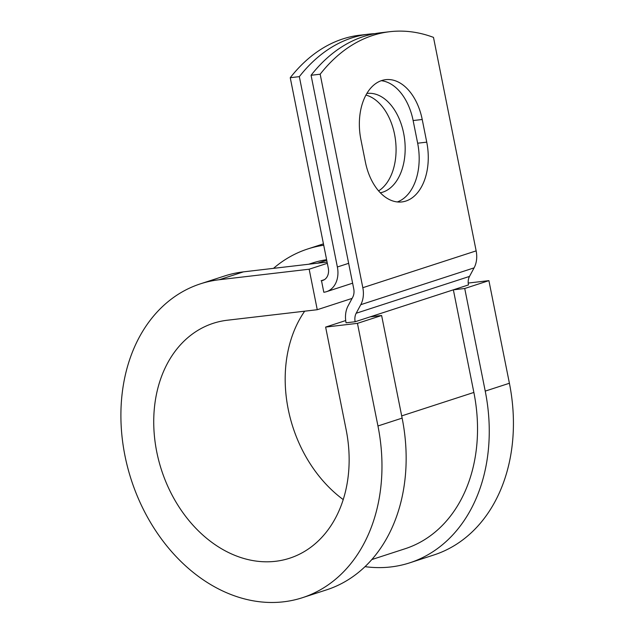 <?xml version="1.0" encoding="UTF-8"?>
<svg xmlns="http://www.w3.org/2000/svg" width="634" height="634" viewBox="0 0 634 634"><rect width="100%" height="100%" fill="white"/><g stroke="black" fill="none" stroke-linecap="round" stroke-linejoin="round"><path stroke-width="0.95" d="M381.771 80.518A50.149 31.882 83.3 0 0 360.873 139.425L365.406 162.09A50.149 31.882 83.3 0 0 401.901 201.929A50.149 31.882 83.3 0 0 426.745 142.151L422.22 119.493A50.149 31.882 83.3 0 0 385.726 79.654A50.149 31.882 83.3 0 0 381.771 80.518M365.953 95.076A50.149 31.882 -96.7 0 1 395.402 139.425A50.149 31.882 -96.7 0 1 378.601 190.905M366.872 93.452A50.149 31.882 -96.7 0 1 367.157 93.42A50.149 31.882 -96.7 0 1 404.207 136.373A50.149 31.882 -96.7 0 1 382.754 192.165A50.149 31.882 -96.7 0 1 380.321 192.799M374.876 33.65A216.146 137.404 83.3 0 0 368.98 34.133A216.146 137.404 83.3 0 0 299.335 76.643L290.245 77.705L328.277 268.055A11.856 9.082 72 0 1 322.849 280.394A11.856 9.082 72 0 1 321.501 280.688L323.808 292.258A23.712 18.156 72 0 0 326.518 291.672L352.623 283.184M299.335 76.643L337.367 266.993A23.712 18.156 72 0 1 326.518 291.672M401.687 415.896L473.867 392.438L453.365 289.825L468.471 284.912A11.856 9.082 72 0 1 469.501 276.416L474.097 267.857A23.712 18.156 -108 0 0 476.15 250.874L433.49 37.382A216.146 137.404 -96.7 0 0 389.815 31.7L380.725 32.762A216.146 137.404 -96.7 0 0 311.072 75.272L353.732 288.763A11.856 9.082 -108 0 1 352.71 297.259L348.114 305.818A23.712 18.156 72 0 0 346.061 322.801L355.151 321.739A11.856 9.082 72 0 1 356.181 313.251L360.77 304.685A23.712 18.156 -108 0 0 362.822 287.701L320.17 74.21A216.146 137.404 -96.7 0 1 389.815 31.7M397.296 201.945A50.149 31.882 83.3 0 0 417.655 143.213L413.13 120.555A50.149 31.882 83.3 0 0 381.24 80.7M290.245 77.705A216.146 137.404 -96.7 0 1 359.89 35.195L368.98 34.133M320.17 74.21L311.072 75.272M324.41 279.665L321.121 280.735M473.867 392.438A150.187 115.008 72 0 1 405.134 548.735L371.809 559.568M308.679 264.243L312.3 263.062A150.187 115.008 72 0 1 326.605 259.702M355.151 321.739L453.365 289.825L464.73 288.494L488.901 280.64L468.217 283.057M352.1 298.392L317.254 309.717L227.352 320.225A123.511 94.577 72 0 0 213.262 323.3A123.511 94.577 72 0 0 161.496 470A123.511 94.577 72 0 0 289.611 558.229A123.511 94.577 72 0 0 346.132 429.694L325.63 327.081L357.449 323.356L377.951 425.977A165.014 126.356 72 0 1 302.442 597.696A165.014 126.356 72 0 1 131.27 479.819A165.014 126.356 72 0 1 200.439 283.834A165.014 126.356 72 0 1 219.261 279.729L309.162 269.212L327.326 263.308M200.439 283.834L224.61 275.98A165.014 126.356 72 0 1 243.432 271.867L327.089 262.088M377.951 425.977L402.13 418.115A165.014 126.356 72 0 1 326.613 589.842L302.442 597.696M343.224 499.592A123.511 94.577 72 0 1 304.685 311.183M464.73 288.494L485.232 391.107A165.014 126.356 72 0 1 409.722 562.834A165.014 126.356 72 0 1 365.018 566.653M273.5 268.356A165.014 126.356 72 0 1 307.712 248.972A165.014 126.356 72 0 1 323.72 245.231M485.232 391.107L509.403 383.253A165.014 126.356 72 0 1 433.894 554.972L409.722 562.834M402.13 418.115L381.62 315.502L370.256 316.834M357.449 323.356L381.62 315.502M317.254 309.717L309.162 269.212M345.696 320.558L325.63 327.081M509.403 383.253L488.901 280.64M362.822 287.701L476.15 250.874M337.367 266.993L348.652 263.324M321.501 280.688L324.117 279.84M317.468 263.213L326.708 260.209M356.181 313.251L469.501 276.416M360.77 304.685L474.097 267.857M417.655 143.213L426.745 142.151M413.13 120.555L422.22 119.493M219.261 279.729L243.432 271.867M307.712 248.972L323.443 243.86"/></g></svg>
